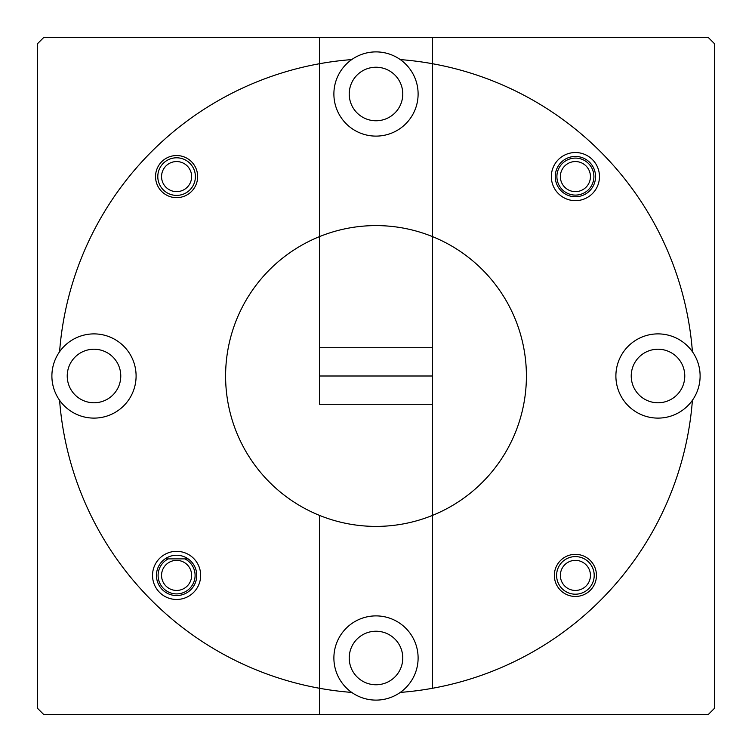 <?xml version="1.0" encoding="UTF-8"?>
<svg xmlns="http://www.w3.org/2000/svg" width="752" height="752" viewBox="0 0 752 752"><rect width="100%" height="100%" fill="white"/><g stroke="black" fill="none" stroke-linecap="round" stroke-linejoin="round"><path stroke-width="1.13" d="M349.229 658A26.771 26.771 0 0 1 376 631.229A26.771 26.771 0 0 1 402.771 658A26.771 26.771 0 0 1 376 684.771A26.771 26.771 0 0 1 349.229 658M400.271 692.413A42.112 42.112 0 0 1 333.888 658A42.112 42.112 0 0 1 376 615.888A42.112 42.112 0 0 1 400.271 692.413A317.344 317.344 0 0 0 432.55 688.268L432.55 404.275L319.45 404.275L319.45 236.636L319.45 347.725L432.55 347.725L432.55 236.636L432.55 515.364A150.4 150.4 0 0 1 319.45 515.364L319.45 688.268L319.45 515.364A150.4 150.4 0 0 1 319.45 236.636A150.4 150.4 0 0 1 432.55 236.636L432.55 63.732L432.55 236.636A150.4 150.4 0 0 1 432.55 515.364L432.55 688.268A317.344 317.344 0 0 0 692.413 400.271A42.112 42.112 0 0 0 692.413 351.729A317.344 317.344 0 0 0 432.55 63.732L432.55 37.6L432.55 63.732A317.344 317.344 0 0 0 400.271 59.587A42.112 42.112 0 0 0 333.888 94A42.112 42.112 0 0 0 376 136.112A42.112 42.112 0 0 0 400.271 59.587M351.729 692.413A317.344 317.344 0 0 1 319.45 688.268L319.45 714.4L43.616 714.4L37.6 708.384L37.6 43.616L43.616 37.6L319.45 37.6L319.45 63.732L319.45 37.6L708.384 37.6L714.4 43.616L714.4 708.384L708.384 714.4L319.45 714.4L319.45 688.268A317.344 317.344 0 0 1 59.587 400.271A42.112 42.112 0 0 1 106.728 335.862A42.112 42.112 0 0 1 106.728 416.138A42.112 42.112 0 0 1 59.587 400.271M319.45 376L432.55 376L319.45 376M349.229 94A26.771 26.771 0 0 1 376 67.229A26.771 26.771 0 0 1 402.771 94A26.771 26.771 0 0 1 376 120.771A26.771 26.771 0 0 1 349.229 94M59.587 351.729A317.344 317.344 0 0 1 351.729 59.587M319.45 63.732L319.45 236.636L319.45 63.732M200.662 575.402A24.064 24.064 0 0 0 176.598 551.338A24.064 24.064 0 0 0 152.534 575.402A24.064 24.064 0 0 0 176.598 599.466A24.064 24.064 0 0 0 200.662 575.402M196.751 575.402A20.154 20.154 0 0 0 176.598 555.249A20.154 20.154 0 0 0 156.444 575.402A20.154 20.154 0 0 0 176.598 595.556A20.154 20.154 0 0 0 196.751 575.402M197.654 176.598A21.056 21.056 0 0 0 176.598 155.542A21.056 21.056 0 0 0 155.542 176.598A21.056 21.056 0 0 0 176.598 197.654A21.056 21.056 0 0 0 197.654 176.598M184.926 558.886A18.499 18.499 0 0 1 176.598 593.901A18.499 18.499 0 0 1 168.269 558.886M67.229 376A26.771 26.771 0 0 1 94 349.229A26.771 26.771 0 0 1 120.771 376A26.771 26.771 0 0 1 94 402.771A26.771 26.771 0 0 1 67.229 376M692.413 400.271A42.112 42.112 0 0 1 615.888 376A42.112 42.112 0 0 1 692.413 351.729M599.466 176.598A24.064 24.064 0 0 0 575.402 152.534A24.064 24.064 0 0 0 551.338 176.598A24.064 24.064 0 0 0 575.402 200.662A24.064 24.064 0 0 0 599.466 176.598M595.556 176.598A20.154 20.154 0 0 0 575.402 156.444A20.154 20.154 0 0 0 555.249 176.598A20.154 20.154 0 0 0 575.402 196.751A20.154 20.154 0 0 0 595.556 176.598M596.458 575.402A21.056 21.056 0 0 0 575.402 554.346A21.056 21.056 0 0 0 554.346 575.402A21.056 21.056 0 0 0 575.402 596.458A21.056 21.056 0 0 0 596.458 575.402M556.903 176.598A18.499 18.499 0 0 1 575.402 158.099A18.499 18.499 0 0 1 593.901 176.598A18.499 18.499 0 0 1 575.402 195.097A18.499 18.499 0 0 1 556.903 176.598M631.229 376A26.771 26.771 0 0 1 658 349.229A26.771 26.771 0 0 1 684.771 376A26.771 26.771 0 0 1 658 402.771A26.771 26.771 0 0 1 631.229 376M161.558 575.402A15.04 15.04 0 0 0 176.598 590.442A15.04 15.04 0 0 0 191.638 575.402A15.04 15.04 0 0 0 176.598 560.362A15.04 15.04 0 0 0 161.558 575.402M560.362 176.598A15.04 15.04 0 0 0 575.402 191.638A15.04 15.04 0 0 0 590.442 176.598A15.04 15.04 0 0 0 575.402 161.558A15.04 15.04 0 0 0 560.362 176.598M161.558 176.598A15.04 15.04 0 0 0 176.598 191.638A15.04 15.04 0 0 0 191.638 176.598A15.04 15.04 0 0 0 176.598 161.558A15.04 15.04 0 0 0 161.558 176.598M195.398 176.598A18.8 18.8 0 0 1 176.598 195.398A18.8 18.8 0 0 1 157.798 176.598A18.8 18.8 0 0 1 176.598 157.798A18.8 18.8 0 0 1 195.398 176.598M560.362 575.402A15.04 15.04 0 0 0 575.402 590.442A15.04 15.04 0 0 0 590.442 575.402A15.04 15.04 0 0 0 575.402 560.362A15.04 15.04 0 0 0 560.362 575.402M594.202 575.402A18.8 18.8 0 0 1 575.402 594.202A18.8 18.8 0 0 1 556.602 575.402A18.8 18.8 0 0 1 575.402 556.602A18.8 18.8 0 0 1 594.202 575.402M166.136 558.181L166.136 558.886L188.141 558.886"/></g></svg>
